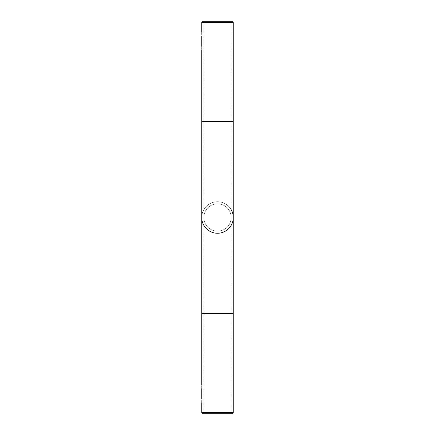 <?xml version="1.0" encoding="UTF-8"?>
<svg xmlns="http://www.w3.org/2000/svg" width="435" height="435" viewBox="0 0 435 435"><rect width="100%" height="100%" fill="white"/><g stroke="black" fill="none" stroke-linecap="round" stroke-linejoin="round"><path stroke-width="0.33" stroke-dasharray="2.17 1.63" d="M217.5 231.17A13.67 13.67 0 0 1 203.83 217.5A13.67 13.67 0 0 1 217.5 203.83A13.67 13.67 0 0 1 231.17 217.5A13.67 13.67 0 0 1 217.5 231.17A13.67 13.67 0 0 1 203.83 217.5A13.67 13.67 0 0 1 217.5 203.83A13.67 13.67 0 0 1 231.17 217.5A13.67 13.67 0 0 1 217.5 231.17A13.67 13.67 0 0 1 203.83 217.5A13.67 13.67 0 0 1 217.5 203.83A13.67 13.67 0 0 1 231.17 217.5A13.67 13.67 0 0 1 217.5 231.17M201.742 217.5A15.758 15.758 0 0 1 217.5 201.742A15.758 15.758 0 0 0 201.742 217.5A15.758 15.758 0 0 1 231.17 209.659M203.971 34.147C203.819 31.624 203.819 31.624 203.971 34.147C203.819 31.624 203.819 31.624 203.971 34.147C203.819 36.67 203.819 36.67 203.971 34.147C203.819 36.67 203.819 36.67 203.971 34.147M201.845 33.397L201.829 33.06M201.802 32.761L201.742 32.19L203.83 32.19L203.83 22.402L203.178 21.75L231.822 21.75L203.178 21.75M203.971 47.85C203.819 45.327 203.819 45.327 203.971 47.85C203.819 45.327 203.819 45.327 203.971 47.85C203.819 50.373 203.819 50.373 203.971 47.85C203.819 50.373 203.819 50.373 203.971 47.85M201.862 48.225L201.862 47.453M201.845 47.1L201.829 46.762M201.802 46.463L201.742 45.892L203.83 45.892L203.83 36.105L201.742 36.105L201.845 34.887M203.971 387.15C203.819 384.627 203.819 384.627 203.971 387.15C203.819 384.627 203.819 384.627 203.971 387.15C203.819 389.673 203.819 389.673 203.971 387.15C203.819 389.673 203.819 389.673 203.971 387.15M201.742 121.582L231.17 121.582L203.83 121.582L203.83 313.417L217.5 313.417L203.83 313.417L203.83 385.192L201.742 385.192L201.845 386.41M201.862 386.775L201.862 387.547M203.971 400.852C203.819 398.329 203.819 398.329 203.971 400.852C203.819 398.329 203.819 398.329 203.971 400.852C203.819 403.375 203.819 403.375 203.971 400.852C203.819 403.375 203.819 403.375 203.971 400.852M201.802 388.537L201.742 389.107L203.83 389.107L203.83 398.895L201.742 398.895L201.845 400.113M201.862 400.477L201.862 401.249M202.395 413.25L232.605 413.25M233.258 412.597L201.742 412.597M201.742 22.402L233.258 22.402M201.742 313.417L231.17 313.417L231.17 22.402L231.822 21.75M201.862 34.523L201.862 34.147M233.258 121.582L203.83 121.582L203.83 49.807L201.742 49.807L201.845 48.589M217.5 201.742A15.758 15.758 0 0 1 233.258 217.5A15.758 15.758 0 0 0 217.5 201.742M201.845 387.9L201.829 388.237M201.845 401.603L201.829 401.94M201.802 402.239L201.742 402.81L203.83 402.81L203.83 412.597L203.178 413.25M232.605 21.75L202.395 21.75M231.822 413.25L231.17 412.597L231.17 313.417L217.5 313.417L233.258 313.417"/><path stroke-width="0.65" d="M231.17 209.659A15.758 15.758 0 0 1 217.5 233.258A15.758 15.758 0 0 1 201.742 217.5L201.742 217.5A15.758 15.758 0 0 0 217.5 233.258A15.758 15.758 0 0 1 201.742 217.5L201.742 49.807M201.862 34.147C201.731 36.67 201.731 36.67 201.862 34.147C201.731 31.624 201.731 31.624 201.862 34.147L201.862 33.767M201.862 33.751L201.845 33.397M201.829 33.06L201.802 32.761M201.862 47.453L201.845 47.1M201.829 46.762L201.802 46.463M201.862 47.85C201.731 45.327 201.731 45.327 201.862 47.85C201.731 50.373 201.731 50.373 201.862 47.85M201.862 387.15C201.731 384.627 201.731 384.627 201.862 387.15C201.731 389.673 201.731 389.673 201.862 387.15M201.845 386.41L201.862 386.775M201.862 400.852C201.731 398.329 201.731 398.329 201.862 400.852C201.731 403.375 201.731 403.375 201.862 400.852M201.845 400.113L201.862 400.477M232.605 413.25L202.395 413.25L201.742 412.597L233.258 412.597L232.605 413.25M202.395 21.75L232.605 21.75L233.258 22.402L201.742 22.402L202.395 21.75M201.845 34.887L201.862 34.523M201.845 48.589L201.862 48.225M201.742 121.582L233.258 121.582L233.258 217.5A15.758 15.758 0 0 1 217.5 233.258A15.758 15.758 0 0 0 233.258 217.5L233.258 313.417L201.742 313.417L201.742 217.5M201.862 387.547L201.845 387.9M201.829 388.237L201.802 388.537M201.862 401.249L201.845 401.603M201.829 401.94L201.802 402.239M233.258 313.417L233.258 412.597M233.258 121.582L233.258 22.402M201.742 45.892L201.742 36.105M201.742 32.19L201.742 22.402M201.742 313.417L201.742 385.192M201.742 389.107L201.742 398.895M201.742 402.81L201.742 412.597"/></g></svg>

